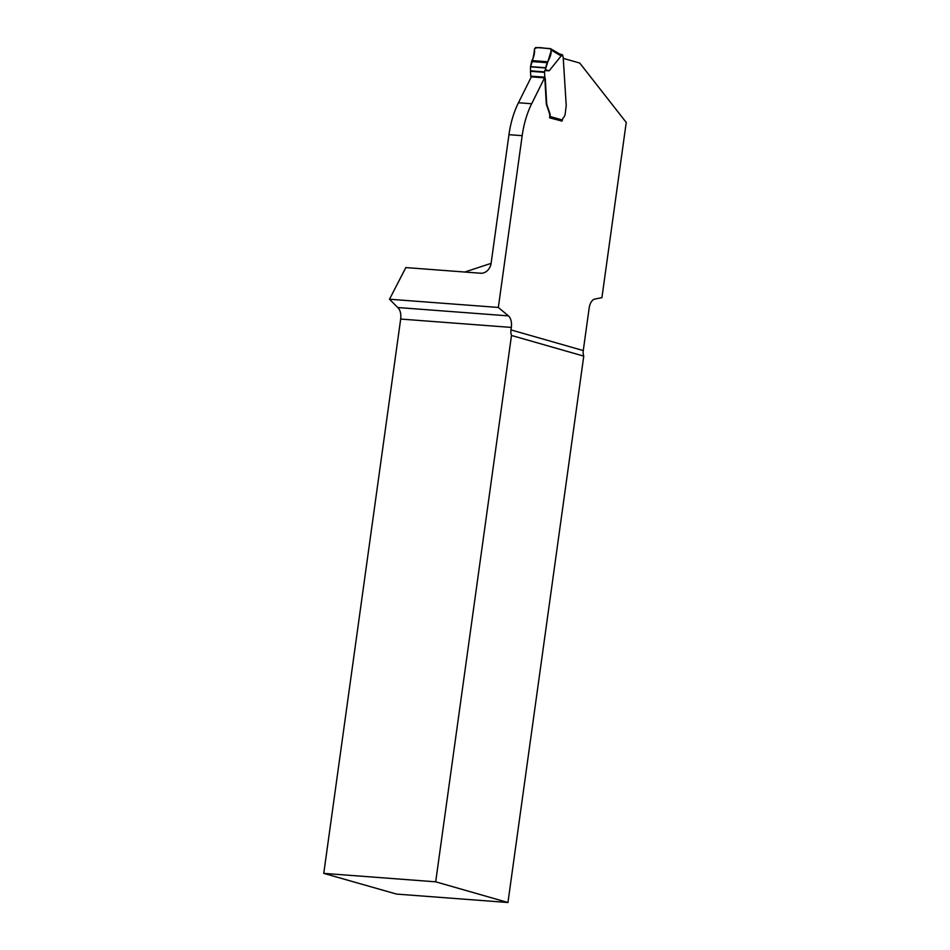 <?xml version="1.0" encoding="UTF-8"?>
<svg xmlns="http://www.w3.org/2000/svg" width="950" height="950" viewBox="0 0 950 950"><rect width="100%" height="100%" fill="white"/><g stroke="black" fill="none" stroke-linecap="round" stroke-linejoin="round"><path stroke-width="1.43" d="M583.763 356.119L507.953 902.5L435.682 881.826L511.492 335.457L583.763 356.119A10.818 8.966 106 0 1 583.264 350.574L589.154 308.109A10.818 5.961 -85.7 0 1 594.89 299.036L601.92 297.683L626.24 122.443L579.761 63.068L563.576 58.437M507.953 902.5L396.518 894.081L323.76 873.371L400.674 319.058C401.221 313.809 400.247 309.961 397.765 307.527L389.5 299.226L405.84 267.579L480.641 273.232A10.818 8.966 -74 0 0 491.114 263.257L508.951 134.686L522.179 135.684L498.334 307.444L389.5 299.226M464.74 272.033L491.103 263.352M498.334 307.444L508.452 315.887A10.818 5.961 -85.7 0 1 511.326 327.418L510.981 329.899A10.818 8.966 -74 0 0 511.492 335.457M561.866 121.03L549.587 117.824L549.682 117.159A5.403 2.981 -85.7 0 0 549.349 113.145L546.428 104.536A6.757 3.729 -85.7 0 1 546.238 103.063L544.896 79.23A2.696 1.484 -85.7 0 0 544.564 77.853L531.668 103.752A67.581 37.24 94.3 0 0 522.179 135.684M544.564 77.853L531.347 76.855L518.451 102.754A67.581 37.24 94.3 0 0 508.951 134.686M435.682 881.826L323.76 873.371M544.742 70.644L545.336 69.742L549.183 70.763L544.742 70.644L544.576 71.891A1.354 0.748 94.3 0 0 544.552 72.366L544.825 77.199A1.354 0.748 94.3 0 0 544.991 77.888A2.696 1.484 -85.7 0 1 545.324 79.266L546.666 103.087A6.757 3.729 94.3 0 0 546.844 104.559L549.777 113.181A5.403 2.981 -85.7 0 1 550.169 116.518L562.436 120.032A3.384 1.864 94.3 0 1 563.528 117.574A5.071 2.791 -85.7 0 0 565.179 113.881L566.212 105.854A6.757 3.729 -85.7 0 0 566.188 104.927L563.196 57.261A2.031 1.116 94.3 0 1 562.863 56.05L562.732 55.361A1.354 1.116 -74 0 0 561.854 54.613L559.609 53.972M549.183 70.763L561.141 55.955L559.182 53.829M531.121 77.318A2.696 1.484 94.3 0 0 530.931 76.819A1.354 0.748 -85.7 0 1 530.765 76.143L530.492 71.297A1.354 0.748 -85.7 0 1 530.516 70.834L530.528 66.607L545.739 67.747C546.796 61.192 552.9 55.539 550.596 48.652C545.407 48.949 538.935 46.218 534.565 48.628C533.959 55.029 532.617 61.014 530.528 66.607L531.893 60.574C533.852 57.428 534.743 53.544 534.541 48.913L535.717 47.5L550.371 48.604L551.404 50.184L561.141 55.955M549.634 117.539A1.354 1.116 -74 0 0 549.955 117.183L550.169 116.518M561.497 121.232A1.354 1.116 -74 0 0 562.436 120.032M559.859 54.126L550.371 48.604M545.336 69.742L551.404 50.184M397.765 307.527L508.452 315.887M583.264 350.574L510.981 329.899M511.326 327.418L400.674 319.058M518.451 102.754L531.668 103.752M562.863 56.05L561.046 55.539M544.576 71.891L530.516 70.834M544.552 72.366L530.492 71.297M544.825 77.199L530.765 76.143M544.991 77.888L530.931 76.819M547.663 61.774L531.893 60.574M547.212 62.712L531.501 61.524M545.739 67.747L530.528 66.607M545.68 67.984L530.504 66.832M562.044 54.649L559.55 53.936"/></g></svg>
